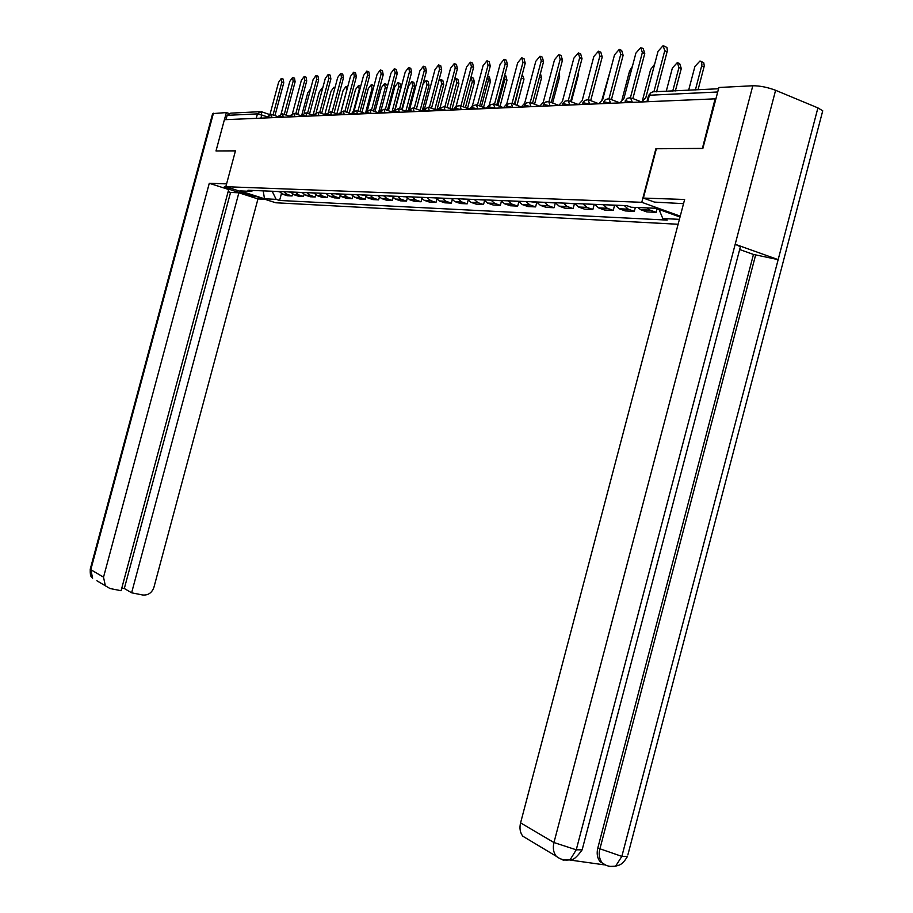 <?xml version="1.0" encoding="UTF-8"?>
<svg xmlns="http://www.w3.org/2000/svg" width="913" height="913" viewBox="0 0 913 913"><rect width="100%" height="100%" fill="white"/><g stroke="black" fill="none" stroke-linecap="round" stroke-linejoin="round"><path stroke-width="1.37" d="M702.359 148.522L715.107 98.844L224.393 119.706L216.004 150.953L235.451 150.85L225.831 186.709L275.737 202.766L678.119 224.267M702.063 148.408L655.922 148.648L641.782 202.298L225.831 186.709M715.838 99.129L715.107 98.844M225.99 119.637L227.143 115.335L230.738 113.144L259.281 111.717M279.23 191.525L282.847 194.298L287.321 195.747L292.08 195.964L287.196 194.366L283.943 191.719M292.582 194.058L292.08 195.964M290.46 191.981L294.123 194.789L298.631 196.261L303.504 196.478L298.574 194.857L295.298 192.187M304.04 194.492L303.504 196.478M301.986 192.449L305.672 195.291L310.226 196.774L315.225 197.003L310.249 195.359L306.951 192.654M315.784 194.937L315.225 197.003M313.81 192.928L317.53 195.804L322.129 197.311L327.253 197.539L322.232 195.884L318.899 193.145M327.824 195.393L327.253 197.539M325.941 193.43L329.696 196.341L334.329 197.859L339.59 198.098L334.523 196.421L331.168 193.636M340.195 195.85L339.59 198.098M338.392 193.933L342.181 196.877L346.86 198.429L352.258 198.669L347.145 196.968L343.756 194.149M352.897 196.306L352.258 198.669M351.174 194.446L354.997 197.436L359.722 199L365.28 199.251L360.11 197.528L356.686 194.674M365.93 196.786L365.28 199.251M364.31 194.983L368.167 198.007L372.938 199.593L378.644 199.856L373.428 198.11L369.97 195.211M379.329 197.265L378.644 199.856M377.799 195.53L381.702 198.6L386.519 200.209L392.385 200.472L387.112 198.703L383.631 195.77M393.104 197.744L392.385 200.472M391.677 196.101L395.614 199.205L400.476 200.837L406.502 201.111L401.184 199.308L397.669 196.341M407.266 198.247L406.502 201.111M405.954 196.672L409.914 199.833L414.833 201.476L421.03 201.762L415.666 199.936L412.105 196.923M421.829 198.737L421.03 201.762M420.631 197.276L424.203 200.312L429.601 202.15L435.98 202.435L430.559 200.586L426.964 197.528M436.825 199.251L435.98 202.435M435.741 197.893L439.347 200.963L444.802 202.823L451.364 203.12L445.886 201.248L442.269 198.155M452.255 199.753L451.364 203.12M451.296 198.52L454.936 201.647L460.449 203.531L467.205 203.839L461.681 201.933L458.018 198.794M468.152 200.267L467.205 203.839M467.33 199.171L471.005 202.344L476.563 204.261L483.525 204.569L477.944 202.64L474.258 199.456M484.529 200.78L483.525 204.569M483.844 199.844L487.553 203.063L493.168 205.003L500.347 205.322L494.709 203.371L490.989 200.13M501.42 201.305L500.347 205.322M500.872 200.529L504.627 203.804L510.299 205.767L517.694 206.11L511.999 204.124L508.244 200.837M518.835 201.819L517.694 206.11M518.447 201.248L522.225 204.569L527.954 206.566L535.6 206.909L529.848 204.9L526.048 201.556M536.798 202.355L535.6 206.909M536.582 201.99L540.393 205.357L546.179 207.388L554.065 207.742L548.257 205.699L544.422 202.298M555.298 203.097L554.065 207.742M555.298 202.743L559.155 206.167L564.999 208.232L573.147 208.598L567.27 206.521L563.401 203.074M574.403 203.861L573.147 208.598M574.642 203.531L578.534 207.011L584.434 209.111L592.857 209.488L586.922 207.377L583.019 203.873M594.135 204.649L592.857 209.488M594.637 204.341L598.563 207.879L604.532 210.013L613.239 210.401L607.248 208.255L603.299 204.695M614.54 205.448L613.239 210.401M615.316 205.185L619.276 208.78L625.302 210.937L634.318 211.348L628.258 209.168L624.287 205.551M635.345 207.422L634.318 211.348M637.776 207.525L640.721 209.716L646.803 211.907L656.127 212.33L650.01 210.116L647.066 207.902M657.075 208.757L656.127 212.33M272.165 191.239L276.16 199.354L264.508 198.783L240.039 190.908L251.44 191.388L252.981 190.463M680.014 217.02L655.717 208.267L631.282 207.251L626.82 205.653L247.959 190.258L251.44 191.388M679.409 219.348L662.815 218.527L659.026 209.465M276.16 199.354L279.595 200.461L667.175 220.09L662.815 218.527M680.242 216.164L641.782 202.298M281.421 193.636L279.595 200.461M264.508 198.783L263.206 190.874M273.843 115.255L273.101 114.753L281.855 82.067L281.295 78.45L278.579 82.341L270.008 114.319M281.661 78.575L283.213 79.134L283.772 82.752L275.03 115.369M273.569 114.855L275.772 115.917M277.381 191.456L279.412 191.787M310.603 88.949L307.772 92.772L301.895 114.696M285.061 114.718L284.308 114.239L293.164 81.143L292.582 77.479L289.798 81.417L281.124 113.817M292.959 77.616L294.522 78.176L295.104 81.839L286.26 114.867M284.799 114.353L287.002 115.403M296.565 114.182L295.801 113.714L304.771 80.196L304.166 76.487L301.324 80.481L292.525 113.303M304.554 76.624L306.117 77.194L306.722 80.903L297.775 114.342M296.303 113.828L298.528 114.867M225.945 186.275L224.347 186.731C224.575 188.489 247.195 195.393 256.291 196.512M226.584 183.878L209.282 183.285L228.707 189.527L121.087 590.711L109.971 588.508L96.846 580.759M121.817 588.006L124.316 588.508L230.555 192.426L228.136 191.65M230.555 192.426L238.875 192.791L257.968 198.92L153.92 587.333C151.866 592.925 148.089 595.47 142.599 594.979L131.62 592.799L238.875 192.791M264.861 199.262L257.968 198.92M209.282 183.285L103.523 577.187L105.372 585.872M213.437 113.223L90.809 569.689L90.284 569.027L212.638 113.611L226.356 112.573L228.661 113.36M124.316 588.508L131.62 592.799M216.05 150.965L235.428 150.919M226.356 112.573L224.438 119.706M683.54 203.645L654.484 202.104L643.368 198.075L684.636 199.479L520.581 822.875L553.963 842.539L752.803 85.765L718.896 87.488L702.839 148.511L656.367 148.751L643.368 198.075M752.803 85.765C759.947 85.742 767.548 87.26 775.605 90.296L735.193 244.273L740.397 246.738L740.112 247.845M605.639 865.022L600.138 861.746C597.273 858.129 596.497 853.564 597.798 848.051L753.465 254.442L778.161 259.634L817.911 107.894L775.605 90.296M817.911 107.894L822.739 110.804L822.282 112.527M597.798 848.051L621.844 856.383L778.161 259.634L735.193 244.273L576.251 849.809L570.157 859.681L563.218 860.092M569.678 859.989L604.349 864.862M528.718 839.755L522.829 836.217C520.068 832.622 519.326 828.171 520.581 822.875M753.465 254.442L739.667 249.523M755.736 254.601L599.83 849.216C598.483 854.191 599.259 858.768 602.169 862.933L600.138 861.746M615.704 866.14C618.158 865.113 621.742 866.152 627.459 856.451L621.844 856.383L615.624 866.186L608.777 866.483M288.497 191.901L290.642 192.232M322.609 88.39L322.084 88.105L319.265 91.985L313.033 115.255M299.898 192.369L302.146 192.677M334.797 88.344L333.93 87.26L331.054 91.186L324.8 114.57M308.366 113.623L307.59 113.166L316.674 79.214L316.035 75.471L313.136 79.511L304.223 112.79M316.434 75.608L318.009 76.178L318.648 79.933L309.587 113.817M308.115 113.292L310.34 114.308M320.474 113.041L319.687 112.619L328.897 78.221L328.224 74.421L325.256 78.518L316.229 112.265M328.646 74.569L330.209 75.14L330.883 78.94L321.707 113.269M320.235 112.744L322.472 113.748M332.903 112.447L332.115 112.048L341.439 77.194L340.743 73.348L337.696 77.502L328.543 111.74M341.165 73.508L342.74 74.079L343.448 77.925L334.147 112.71M332.686 112.185L334.923 113.166M325.952 115.186L326.58 114.068L331.328 115.106L330.689 111.66L326.226 114.148M311.595 192.848L313.946 193.134M341.12 111.226L346.769 90.125L346.084 86.381L343.14 90.364L336.863 113.851M323.59 193.328L326.055 193.602M353.434 111.112L359.266 89.269L358.547 85.491L355.545 89.52L349.245 113.109M358.98 85.639L360.703 86.233M335.893 193.83L338.495 194.081L336.189 193.967M365.965 111.352L372.093 88.401L371.34 84.567L368.27 88.664L361.947 112.345M371.785 84.726L374.033 85.765M345.673 111.831L344.874 111.466L354.312 76.133L353.593 72.241L350.478 76.452L341.2 111.203M354.039 72.401L355.614 72.983L356.344 76.886L346.929 112.128M345.468 111.614L347.705 112.561M338.951 113.68L338.483 114.855M348.538 194.343L351.243 194.572M378.507 112.801L385.263 87.511L384.487 83.619L381.337 87.774L375.003 111.546M384.944 83.791L386.473 84.35L387.523 86.062M358.775 111.203L357.987 110.861L367.551 75.06L366.786 71.111L363.614 75.38L354.187 110.667M367.254 71.282L368.829 71.865L369.594 75.813L360.053 111.534M358.604 111.021L360.829 111.945M352.601 111.991L351.425 114.308M361.514 194.868L364.241 195.108M392.008 112.014L398.787 86.587L397.977 82.649L394.758 86.861L388.402 110.713M398.456 82.832L399.985 83.391L400.796 87.328L394.975 109.195M380.847 70.118L382.421 70.712L383.22 74.706L373.554 110.93M372.093 110.405L374.319 111.295M372.242 110.553L371.591 110.245M371.454 110.245L381.143 73.942L380.356 69.936L377.103 74.273L367.528 110.119M366.821 110.587L364.732 113.737M374.844 195.416L377.605 195.656M405.874 111.203L412.687 85.639L411.843 81.656L408.556 85.925L402.188 109.788M412.345 81.839L413.863 82.41L414.719 86.393L408.704 108.989M394.804 68.931L396.39 69.525L397.223 73.576L387.42 110.302M385.982 109.777L388.185 110.633M386.085 109.88L385.446 109.606M385.309 109.606L395.135 72.8L394.302 68.737L390.969 73.143L381.246 109.583M380.858 109.834L378.404 113.155M388.55 195.975L391.335 196.215M420.14 110.359L426.976 84.669L426.097 80.629L423.039 83.985M426.611 80.823L428.14 81.394L429.03 85.434L422.582 109.617M409.172 67.71L410.759 68.304L411.626 72.412L401.697 109.663M399.574 108.921L409.515 71.625L408.647 67.505L405.235 71.967L395.34 109.046M395.181 109.161L392.476 112.561M402.644 196.546L405.452 196.786M434.805 109.469L441.664 83.676L440.751 79.579L438.811 80.823M441.287 79.785L442.805 80.355L443.741 84.453L436.871 110.233M423.963 66.444L425.538 67.048L426.439 71.214L416.385 108.989M414.24 108.202L424.317 70.404L423.404 66.238L419.9 70.769L409.857 108.487M409.709 108.499L406.936 111.945M417.138 197.128L419.98 197.379M449.892 108.556L456.785 82.649L455.815 78.495L454.697 78.906M456.386 78.712L457.904 79.283L458.874 83.437L451.981 109.332M439.176 65.154L440.751 65.747L441.698 69.981L431.507 108.27M429.35 107.472L439.552 69.16L438.605 64.937L435.01 69.536L424.819 107.802L421.829 111.306M435.547 197.881L434.919 197.984M465.413 107.608L472.329 81.588L470.925 77.422M471.918 77.605L473.436 78.187L474.44 82.387L467.524 108.385M454.845 63.819L456.42 64.424L457.413 68.703L447.085 107.529M444.905 106.718L455.233 67.882L454.24 63.59L450.566 68.258L440.226 107.095L437.167 110.656M447.393 198.361L450.292 198.612M481.402 106.616L488.341 80.504L487.553 76.281M487.907 76.475L489.425 77.046L490.475 81.314L483.536 107.403M470.994 62.449L472.557 63.054L473.596 67.391L463.131 106.753M460.928 105.942L471.393 66.558L470.366 62.21L466.577 66.946L456.101 106.376L452.962 109.982M463.211 199L466.132 199.262M497.882 105.577L504.832 79.385L504.592 75.517M504.627 75.391L505.882 75.882L506.977 80.207L500.027 106.387M487.633 61.034L489.185 61.639L490.281 66.044L479.667 105.965M477.442 105.132L488.056 65.188L486.983 60.783L483.091 65.599L472.455 105.623L469.236 109.298M483.319 199.821L484.016 200.107M479.496 199.662L482.452 199.924M514.852 104.504L522.008 75.334M522.247 74.444L523.994 79.066L517.032 105.326M504.798 59.573L506.338 60.178L507.48 64.652L496.729 105.143M494.492 104.265L505.243 63.784L504.113 59.311L500.119 64.207L489.322 104.858L486.013 108.579M500.233 200.506L501.077 200.837M496.284 200.346L499.274 200.609M540.439 73.451L541.535 77.89L534.562 104.208M522.498 58.067L524.039 58.672L525.226 63.214L514.327 104.299M512.067 103.386L522.966 62.335L521.779 57.793L517.682 62.769L506.715 104.059L503.325 107.848M517.671 201.214L518.664 201.59M513.597 201.054L516.61 201.317M559.201 72.526L559.623 76.681L552.639 103.043M540.77 56.515L542.311 57.12L543.543 61.73L532.496 103.431M530.213 102.496L541.261 60.84L540.028 56.218L535.805 61.285L524.678 103.237L521.186 107.083M535.657 201.944L536.821 202.355M531.457 201.773L534.504 202.047M578.408 72.241L578.283 75.425L571.298 101.834M559.646 54.917L561.164 55.522L562.465 60.201L551.258 102.518M548.941 101.594L560.16 59.288L558.87 54.609L554.522 59.744L543.224 102.382L539.64 106.296M554.237 202.697L555.561 203.143M549.888 202.526L552.97 202.8M579.15 53.262L580.657 53.867L582.015 58.626L570.636 101.583M569.735 105.018L568.285 100.67L579.675 57.69L578.328 52.931L573.855 58.17L562.374 101.514L558.688 105.486M573.421 203.485L574.905 203.941M568.936 203.302L572.052 203.576M610.74 69.126L601.987 99.768M599.316 51.55L600.811 52.155L602.226 56.983L590.688 100.601M588.314 99.711L599.864 56.035L598.46 51.208L593.838 56.526L582.186 100.601L578.386 104.653M593.245 204.284L594.911 204.763M588.611 204.101L591.75 204.375M632.401 66.352L629.593 70.906L622.061 99.426M620.167 49.781L621.65 50.386L623.123 55.294L611.425 99.597M609.017 98.718L620.749 54.324L619.276 49.416L614.517 54.837L602.66 99.665L598.757 103.785M613.741 205.117L615.59 205.619M608.948 204.923L612.132 205.208M654.632 64.252L650.627 69.479L642.558 100.053M641.759 47.955L643.22 48.549L644.761 53.547L632.88 98.547M630.438 97.691L642.353 52.555L640.812 47.567L635.905 53.091L623.864 98.695L619.836 102.895L610.238 99.129M672.744 91.049L678.941 67.551L677.332 62.586L672.379 68.007L666.216 91.38M678.291 62.986L679.671 63.556L681.292 68.521L675.38 90.912M664.116 46.061L666.924 47.51L667.392 50.626L656.584 91.859M653.891 91.871L664.744 50.729L663.135 45.65L658.056 51.276L645.811 97.691L641.668 101.959M695.398 89.919L701.914 64.914L701.595 62.141L700.02 60.954L694.907 66.466L688.642 90.25M701.024 61.376L703.775 62.803L704.277 65.896L698.057 89.782M632.583 102.347L625.85 100.932L624.652 102.69M610.911 103.272L604.303 101.879L603.151 103.603M589.969 104.162L583.498 102.792L582.38 104.481M569.564 105.029L563.389 103.671L562.317 105.337M550.174 105.851L543.954 104.527L542.915 106.159M531.24 106.661L525.146 105.349L524.142 106.958M512.923 107.437L506.932 106.148L505.962 107.734M495.177 108.191L489.3 106.924L488.364 108.476M477.99 108.921L472.215 107.677L471.302 109.206M461.316 109.628L455.644 108.407L454.765 109.914M445.156 110.313L439.587 109.103L438.731 110.587M429.464 110.987L423.997 109.788L423.164 111.249M414.24 111.637L408.853 110.462L408.054 111.9M399.449 112.265L394.154 111.101L393.377 112.516M385.081 112.87L379.876 111.728L379.112 113.121M371.112 113.463L365.987 112.333L365.246 113.714M357.531 114.045L352.486 112.927L351.767 114.285M344.327 114.604L339.362 113.509L338.655 114.844M318.957 115.689L314.14 114.616L313.467 115.917M306.768 116.202L302.02 115.141L301.37 116.43M294.888 116.704L290.22 115.666L289.581 116.932M283.327 117.195L278.716 116.168L278.1 117.423M272.04 117.674L267.498 116.659L266.893 117.903M271.903 117.686L271.401 114.399L267.212 116.727L257.443 113.885L227.143 115.335M260.901 118.154L261.791 114.844L261.129 111.626L257.443 113.885L256.245 118.348M632.401 102.359L630.438 97.691L627.414 98.307L625.085 101.069M610.729 103.283L608.834 98.684L605.422 99.563L603.584 102.016M589.787 104.173L587.972 99.654L584.617 100.51L582.802 102.929M549.991 105.862L548.781 101.571L545.472 102.051L543.315 104.653M531.069 106.661L529.449 102.359L526.653 102.907L524.541 105.474M512.752 107.449L511.189 103.203L508.039 103.991L506.361 106.273M495.006 108.202L493.499 104.025L490.395 104.801L488.752 107.038M477.819 108.932L476.369 104.812L473.299 105.577L471.69 107.791M461.156 109.64L460.198 105.668L457.116 106.091L455.142 108.51M444.996 110.325L444.072 106.422L439.096 109.206M429.304 110.987L428.437 107.141L423.529 109.891M414.08 111.637L413.247 107.848L408.408 110.553M399.289 112.265L398.502 108.521L393.731 111.192M384.921 112.881L384.168 109.183L379.466 111.82M370.963 113.474L370.233 109.834L365.599 112.425M357.382 114.045L356.686 110.462L352.11 113.018M344.167 114.616L343.516 111.066L338.997 113.589M318.808 115.689L318.203 112.242L313.798 114.696M306.62 116.213L306.038 112.801L301.701 115.221M294.751 116.716L294.191 113.349L289.9 115.734M283.178 117.206L282.653 113.885L278.419 116.236M628.749 209.362L619.767 208.974M607.727 208.449L599.042 208.073M587.401 207.559L579.002 207.194M567.749 206.703L559.623 206.349M548.724 205.882L540.861 205.539M530.305 205.071L522.681 204.74M512.455 204.295L505.072 203.976M495.166 203.542L488.01 203.234M478.389 202.812L471.45 202.515M462.126 202.104L455.382 201.807M446.331 201.419L439.781 201.134M430.993 200.746L424.636 200.472M416.088 200.095L409.914 199.833M401.617 199.468L395.614 199.205M387.534 198.851L381.702 198.6M373.851 198.258L368.167 198.007M360.521 197.676L354.997 197.436M347.556 197.117L342.181 196.877M334.934 196.569L329.696 196.341M322.631 196.033L317.53 195.804M310.648 195.508L305.672 195.291M298.973 194.994L294.123 194.789M287.584 194.503L282.847 194.298M650.501 210.31L641.211 209.91M647.705 101.708L649.405 95.237L648.481 95.808L646.918 101.742M717.709 91.985L649.405 95.237L650.946 92.681L652.989 91.814L718.565 88.755M281.855 82.067L283.772 82.752M293.164 81.143L295.104 81.839M304.771 80.196L306.722 80.903M90.239 569.198C90.022 578.808 91.882 576.069 92.635 578.226L90.809 569.689L103.523 577.187M562.682 859.909L561.278 859.076M522.829 836.217L556.222 856.246C553.426 852.559 552.673 847.994 553.963 842.539L576.251 849.809L582.14 849.855L582.551 848.291M822.739 110.804L627.859 854.933M611.185 866.426L608.754 866.38M566.049 860.012L563.207 859.989M316.674 79.214L318.648 79.933M328.897 78.221L330.883 78.94M341.439 77.194L343.448 77.925M359.836 89.485L359.266 89.269M373.223 88.812L372.093 88.401M354.312 76.133L356.344 76.886M386.964 88.127L385.263 87.511M367.551 75.06L369.594 75.813M400.796 87.328L398.787 86.587M381.143 73.942L383.22 74.706M414.719 86.393L412.687 85.639M395.135 72.8L397.223 73.576M429.03 85.434L426.976 84.669M409.515 71.625L411.626 72.412M443.741 84.453L441.664 83.676M424.317 70.404L426.439 71.214M458.874 83.437L456.785 82.649M439.552 69.16L441.698 69.981M474.44 82.387L472.329 81.588M455.233 67.882L457.413 68.703M490.475 81.314L488.341 80.504M471.393 66.558L473.596 67.391M506.977 80.207L504.832 79.385M488.056 65.188L490.281 66.044M523.994 79.066L521.825 78.233M505.243 63.784L507.48 64.652M541.535 77.89L539.469 77.091M522.966 62.335L525.226 63.214M559.623 76.681L558.242 76.133M541.261 60.84L543.543 61.73M578.283 75.425L577.632 75.174M560.16 59.288L562.465 60.201M579.675 57.69L582.015 58.626M599.864 56.035L602.226 56.983M620.749 54.324L623.123 55.294M642.353 52.555L644.761 53.547M681.292 68.521L678.941 67.551M664.744 50.729L667.175 51.733M704.06 66.991L701.698 66.01M278.271 116.784L271.732 114.524M289.741 116.35L283.007 114.011M301.507 115.905L294.557 113.474M313.593 115.449L306.426 112.938M325.998 114.992L318.591 112.379M338.62 114.467L331.099 111.808M351.562 113.931L343.939 111.226M364.858 113.383L357.131 110.621M378.53 112.813L370.701 110.005M392.59 112.231L384.658 109.366M407.05 111.626L399.004 108.715M421.932 111.009L413.783 108.042M437.259 110.37L428.996 107.346M453.053 109.72L444.665 106.638M469.316 109.046L460.803 105.897M486.093 108.362L477.453 105.143M503.394 107.643L494.629 104.367M521.243 106.912L512.353 103.557M539.686 106.159L530.658 102.735M558.733 105.372L549.569 101.879M578.42 104.573L569.107 100.989M568.285 100.67L564.93 101.16L562.728 103.808M598.78 103.74L589.319 100.076M641.577 101.971L631.899 98.159M650.01 210.116L640.721 209.716M287.196 194.366L282.459 194.161M298.574 194.857L293.724 194.64M310.249 195.359L305.273 195.142M322.232 195.884L317.131 195.656M334.523 196.421L329.285 196.192M347.145 196.968L341.77 196.729M360.11 197.528L354.586 197.288M373.428 198.11L367.745 197.859M387.112 198.703L381.28 198.452M401.184 199.308L395.192 199.045M415.666 199.936L409.492 199.673M430.559 200.586L424.203 200.312M445.886 201.248L439.347 200.963M461.681 201.933L454.936 201.647M477.944 202.64L471.005 202.344M494.709 203.371L487.553 203.063M511.999 204.124L504.627 203.804M529.848 204.9L522.225 204.569M548.257 205.699L540.393 205.357M567.27 206.521L559.155 206.167M586.922 207.377L578.534 207.011M607.248 208.255L598.563 207.879M628.258 209.168L619.276 208.78M651.3 92.418L648.618 95.386M261.62 111.774L269.381 114.467M279.31 191.65L277.666 191.582M570.157 859.681C572.748 860.639 576.742 857.364 582.14 849.855L740.397 246.738M602.169 862.933C605.912 865.981 610.398 867.065 615.624 866.186M556.222 856.246C560.411 859.578 565.033 860.742 570.077 859.738M290.551 192.107L288.782 192.027M302.066 192.575L300.183 192.495M334.991 87.637L334.329 87.397M313.889 193.054L311.881 192.974M347.67 86.963L346.495 86.53M326.021 193.545L323.875 193.465M351.254 194.583L348.834 194.48M364.39 195.108L361.81 195.005M377.891 195.667L375.152 195.553M391.768 196.227L388.858 196.112M406.034 196.809L402.953 196.683M420.722 197.413L417.446 197.276M451.319 198.657L447.712 198.509M467.239 199.308L463.53 199.148M483.65 199.97L479.816 199.821M500.552 200.666L496.615 200.506M518.002 201.374L513.928 201.202M535.988 202.104L531.788 201.933M554.568 202.869L550.231 202.686M573.752 203.645L569.278 203.462M593.587 204.455L588.953 204.261M614.095 205.288L609.302 205.094"/></g></svg>
